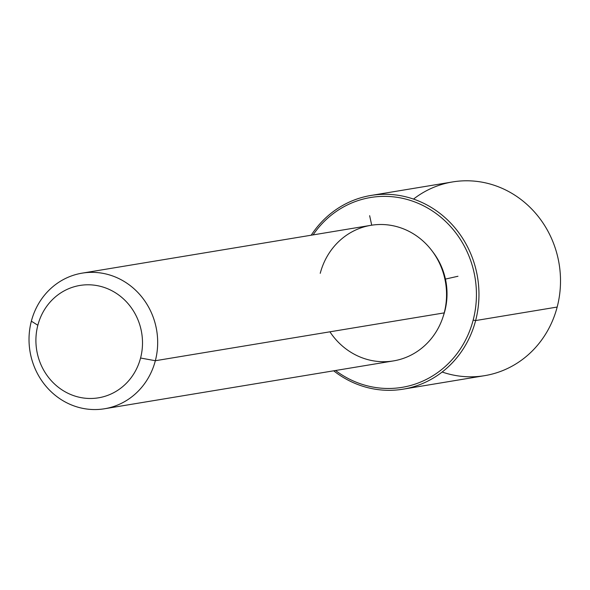 <?xml version="1.0" encoding="UTF-8"?>
<svg xmlns="http://www.w3.org/2000/svg" width="590" height="590" viewBox="0 0 590 590"><rect width="100%" height="100%" fill="white"/><g stroke="black" fill="none" stroke-linecap="round" stroke-linejoin="round"><path stroke-width="0.89" d="M444.823 311.07L444.823 311.07A64.797 60.534 80.6 0 1 443.333 315.982A64.797 60.534 -99.4 0 0 444.823 311.07A64.797 60.534 -99.4 0 0 432.699 251.753A64.797 60.534 80.6 0 1 444.823 311.07M82.121 273.148L370.999 225.306A68.728 64.207 80.6 0 1 444.218 312.884L155.34 360.726A68.728 64.207 -99.4 0 0 82.121 273.148A68.728 64.207 -99.4 0 0 31.359 321.174A68.728 64.207 -99.4 0 0 104.578 408.752A68.728 64.207 -99.4 0 0 155.34 360.726L444.218 312.884A68.728 64.207 80.6 0 1 393.456 360.91L104.578 408.752M155.34 360.726L140.567 358.019A56.942 53.196 -99.4 0 0 103.442 287.197A56.942 53.196 -99.4 0 0 37.841 325.252L31.359 321.174A68.728 64.207 80.6 0 1 110.537 275.25A68.728 64.207 80.6 0 1 155.34 360.726A68.728 64.207 80.6 0 1 76.162 406.65A68.728 64.207 80.6 0 1 31.359 321.174L37.841 325.252A56.942 53.196 -99.4 0 0 74.967 396.074A56.942 53.196 -99.4 0 0 140.567 358.019L155.34 360.726M329.921 331.816A68.728 64.207 -99.4 0 0 393.456 360.91A68.728 64.207 -99.4 0 0 444.218 312.884A68.728 64.207 -99.4 0 0 399.415 227.408A68.728 64.207 -99.4 0 0 320.237 273.332M140.567 358.019A56.942 53.196 80.6 0 1 74.967 396.074A56.942 53.196 80.6 0 1 37.841 325.252A56.942 53.196 80.6 0 1 103.442 287.197A56.942 53.196 80.6 0 1 140.567 358.019M313.084 234.894A96.222 89.886 80.6 0 1 425.169 206.662A96.222 89.886 80.6 0 1 473.165 320.105A96.222 89.886 80.6 0 1 335.54 370.505A96.222 89.886 -99.4 0 0 473.165 320.105A96.222 89.886 -99.4 0 0 425.169 206.662A96.222 89.886 -99.4 0 0 313.084 234.894M311.21 235.204A98.183 91.723 80.6 0 1 425.81 204.354A98.183 91.723 80.6 0 1 475.628 320.562L473.165 320.105L475.628 320.562A98.183 91.723 80.6 0 1 333.675 370.815A98.183 91.723 -99.4 0 0 403.11 389.171A98.183 91.723 -99.4 0 0 475.628 320.562A98.183 91.723 -99.4 0 0 371.022 195.445A98.183 91.723 -99.4 0 0 311.21 235.204M371.022 195.445L452.574 181.934A98.183 91.723 80.6 0 1 557.174 307.051L475.628 320.562L557.174 307.051A98.183 91.723 80.6 0 1 484.656 375.66L403.11 389.171M442.161 372.025A98.183 91.723 -99.4 0 0 557.174 307.051A98.183 91.723 -99.4 0 0 520.446 199.095A98.183 91.723 -99.4 0 0 413.516 199.081M445.435 279.085L457.965 276.26M371.715 225.188L369.642 215.689"/></g></svg>
